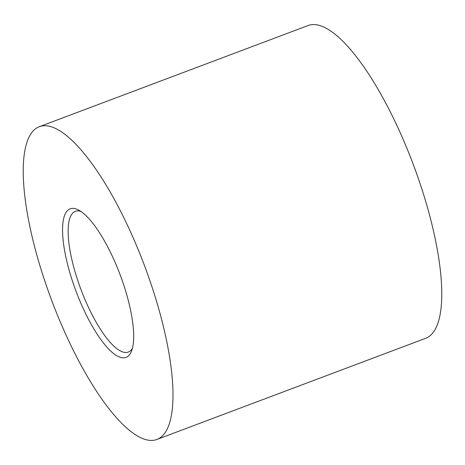 <?xml version="1.0" encoding="UTF-8"?>
<svg xmlns="http://www.w3.org/2000/svg" width="465" height="465" viewBox="0 0 465 465"><rect width="100%" height="100%" fill="white"/><g stroke="black" fill="none" stroke-linecap="round" stroke-linejoin="round"><path stroke-width="0.7" d="M124.143 286.237A79.358 23.535 69.4 0 1 131.519 351.104A79.358 23.535 69.4 0 1 72.069 279.924A79.358 23.535 69.4 0 1 78.376 209.907A79.358 23.535 69.4 0 1 124.143 286.237M80.858 211.395A75.179 22.297 -110.6 0 0 75.359 211.313A75.179 22.297 -110.6 0 0 77.173 278.686A75.179 22.297 -110.6 0 0 128.323 352.04A75.179 22.297 -110.6 0 0 132.409 348.355M43.292 276.437A167.069 49.546 69.4 0 1 39.258 126.724A167.069 49.546 69.4 0 1 152.927 289.724A167.069 49.546 69.4 0 1 156.961 439.442A167.069 49.546 69.4 0 1 43.292 276.437M39.258 126.724L308.039 25.558A167.069 49.546 69.4 0 1 421.709 188.563A167.069 49.546 69.4 0 1 425.742 338.276L156.961 439.442"/></g></svg>
